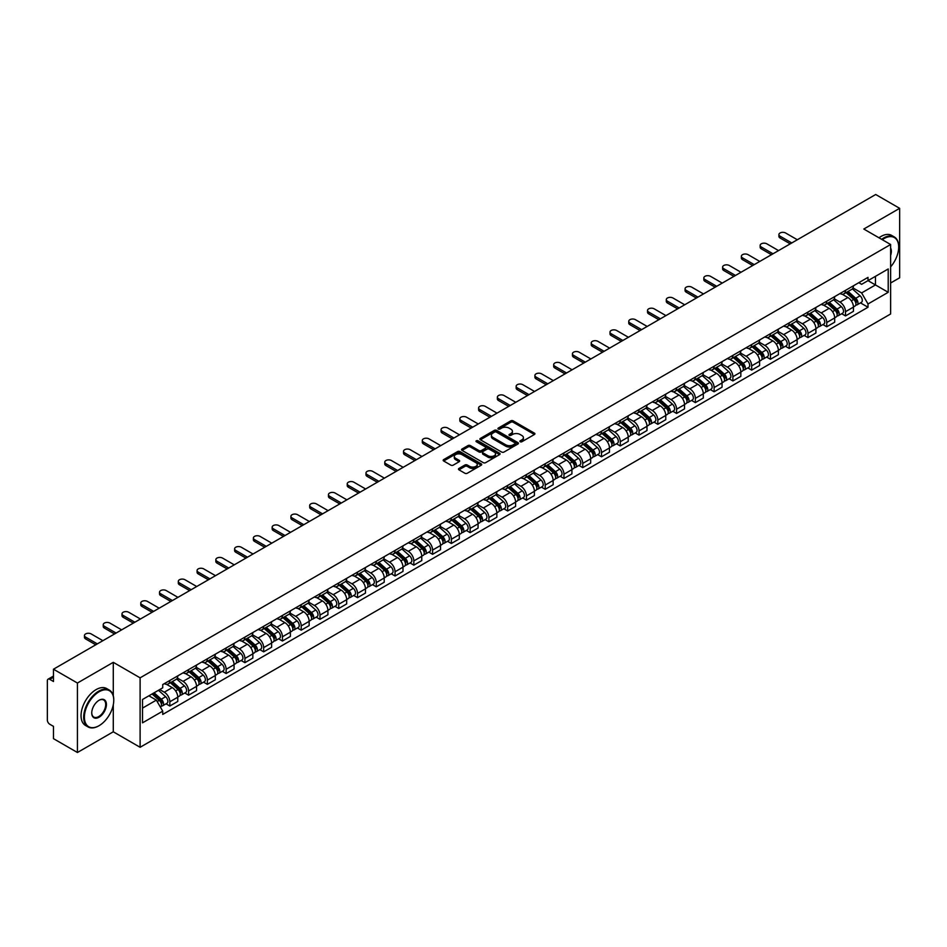 <?xml version="1.0" encoding="UTF-8"?>
<svg xmlns="http://www.w3.org/2000/svg" width="947" height="947" viewBox="0 0 947 947"><rect width="100%" height="100%" fill="white"/><g stroke="black" fill="none" stroke-linecap="round" stroke-linejoin="round"><path stroke-width="1.42" d="M520.211 441.74A1.172 0.675 0 0 0 521.868 441.74L534.416 434.495A1.669 0.959 0 0 0 534.901 433.809A1.669 0.959 0 0 0 534.416 433.134L513.156 420.859A1.669 0.959 0 0 0 510.8 420.859L498.252 428.103A1.172 0.675 0 0 0 499.898 429.062L501.531 428.127A5.339 3.09 0 0 1 509.084 428.127L510.859 429.145A5.339 3.09 0 0 1 512.422 431.323A5.339 3.09 0 0 1 510.859 433.513L509.237 434.448A1.172 0.675 0 0 0 510.883 435.395L512.505 434.46A5.339 3.09 0 0 1 520.069 434.46L521.844 435.49A5.339 3.09 0 0 1 523.407 437.668A5.339 3.09 0 0 1 521.844 439.846L520.211 440.781A1.172 0.675 0 0 0 520.211 441.74L520.211 440.781M458.952 468.445A1.669 0.959 0 0 0 458.466 469.132A1.669 0.959 0 0 0 458.952 469.819L464.918 473.263A1.669 0.959 0 0 0 467.273 473.263L481.218 465.214A1.669 0.959 0 0 0 481.703 464.527A1.669 0.959 0 0 0 481.218 463.852L459.958 451.577A1.669 0.959 0 0 0 457.59 451.577L443.658 459.626A1.669 0.959 0 0 0 443.172 460.301A1.669 0.959 0 0 0 443.658 460.988L450.867 465.143A1.669 0.959 0 0 0 453.222 465.143L459.188 461.698A1.669 0.959 0 0 0 459.674 461.023A1.669 0.959 0 0 0 459.188 460.337L455.614 458.277A4.463 2.581 0 0 1 454.311 456.454A4.463 2.581 0 0 1 457.07 454.063A4.463 2.581 0 0 1 461.935 454.631L475.927 462.704A4.463 2.581 0 0 1 477.241 464.527A4.463 2.581 0 0 1 474.483 466.918A4.463 2.581 0 0 1 469.617 466.35L467.273 465.013A1.669 0.959 0 0 0 464.918 465.013L458.952 468.445L458.952 469.819M140.109 677.827L113.285 662.332L77.429 683.036L53.482 669.209L875.703 194.502L899.65 208.328L863.794 229.032L890.63 244.515L140.109 677.827L140.109 747.29L890.63 313.978L890.63 244.515M501.65 452.05A1.669 0.959 0 0 0 504.005 452.05L517.938 444.013A1.669 0.959 0 0 0 518.435 443.326A1.669 0.959 0 0 0 517.938 442.64L496.69 430.376A1.669 0.959 0 0 0 494.322 430.376L480.389 438.414A1.669 0.959 0 0 0 479.904 439.1A1.669 0.959 0 0 0 480.389 439.775L501.65 452.05M476.779 441.989A1.172 0.675 0 0 1 477.963 442.154L477.963 440.769L499.578 453.246A1.669 0.959 0 0 1 500.063 453.933A1.669 0.959 0 0 1 499.578 454.607L485.645 462.657A1.669 0.959 0 0 1 483.278 462.657L462.029 450.381L462.029 449.02A1.669 0.959 0 0 0 461.532 449.707A1.669 0.959 0 0 0 462.029 450.381M462.029 449.02L467.984 445.575A1.669 0.959 0 0 1 470.351 445.575L478.969 450.559A1.669 0.959 0 0 0 481.336 450.559L485.29 448.274A1.669 0.959 0 0 0 485.775 447.588A1.669 0.959 0 0 0 485.29 446.901L476.317 441.728A1.172 0.675 0 0 1 477.963 440.769M77.429 683.036L77.429 752.498L53.482 738.672L53.482 726.373L49.753 724.23A3.397 1.965 -120 0 1 47.35 720.051L47.35 680.739A3.397 1.965 -120 0 1 48.06 679.188L53.482 676.051M890.63 282.999L899.65 277.791L899.65 208.328M77.429 752.498L113.285 731.794L140.109 747.29M53.482 669.209L53.482 681.509L49.753 679.354A3.397 1.965 -120 0 0 48.06 679.188M845.505 290.362A7.825 4.522 60 0 1 843.884 293.878L851.827 289.297A7.825 4.522 -120 0 0 853.448 285.781M834.236 298.79L839.977 302.105A7.825 4.522 60 0 1 845.505 311.693L853.448 307.1A7.825 4.522 -120 0 0 847.92 297.512L842.226 294.233M853.448 307.1L853.448 311.338L845.505 315.919L841.705 313.729M843.884 293.878A7.825 4.522 60 0 1 840.036 293.523M845.505 311.693L845.505 315.919M826.743 301.193A7.825 4.522 60 0 1 825.121 304.709L833.064 300.128A7.825 4.522 -120 0 0 834.686 296.612M822.931 324.561L826.743 326.762L834.686 322.181L834.686 317.943A7.825 4.522 -120 0 0 829.146 308.355L823.464 305.076M825.121 304.709A7.825 4.522 60 0 1 821.262 304.354M815.474 309.622L821.203 312.936A7.825 4.522 60 0 1 826.743 322.525L826.743 326.762M807.969 312.037A7.825 4.522 60 0 1 806.347 315.552L814.29 310.959A7.825 4.522 -120 0 0 815.912 307.455M804.169 335.404L807.969 337.594L815.912 333.013L815.912 328.775A7.825 4.522 -120 0 0 810.372 319.186L804.69 315.907M806.347 315.552A7.825 4.522 60 0 1 802.5 315.197M796.699 320.465L802.44 323.779A7.825 4.522 60 0 1 807.969 333.356L807.969 337.594M789.206 322.868A7.825 4.522 60 0 1 787.584 326.384L795.527 321.802A7.825 4.522 -120 0 0 797.137 318.287M785.394 346.235L789.206 348.437L797.137 343.844L797.137 339.606A7.825 4.522 -120 0 0 791.609 330.03L785.927 326.739M787.584 326.384A7.825 4.522 60 0 1 783.725 326.028M777.937 331.296L783.666 334.611A7.825 4.522 60 0 1 789.206 344.199L789.206 348.437M770.432 333.711A7.825 4.522 60 0 1 768.81 337.215L776.753 332.634A7.825 4.522 -120 0 0 778.375 329.118M766.632 357.066L770.432 359.268L778.375 354.687L778.375 350.449A7.825 4.522 -120 0 0 772.835 340.861L767.153 337.582M768.81 337.215A7.825 4.522 60 0 1 764.963 336.872M759.163 342.139L764.904 345.442A7.825 4.522 60 0 1 770.432 355.03L770.432 359.268M751.669 344.542A7.825 4.522 60 0 1 750.048 348.058L757.979 343.477A7.825 4.522 -120 0 0 759.601 339.961M747.858 367.91L751.669 370.111L759.601 365.518L759.601 361.281A7.825 4.522 -120 0 0 754.072 351.692L748.39 348.413M750.048 348.058A7.825 4.522 60 0 1 746.189 347.703M740.4 352.971L746.129 356.285A7.825 4.522 60 0 1 751.669 365.873L751.669 370.111M732.895 355.374A7.825 4.522 60 0 1 731.273 358.889L739.216 354.308A7.825 4.522 -120 0 0 740.838 350.792M729.083 378.741L732.895 380.943L740.838 376.361L740.838 372.124A7.825 4.522 -120 0 0 735.298 362.535L729.616 359.256M731.273 358.889A7.825 4.522 60 0 1 727.426 358.534M721.626 363.802L727.367 367.116A7.825 4.522 60 0 1 732.895 376.705L732.895 380.943M714.121 366.217A7.825 4.522 60 0 1 712.511 369.732L720.442 365.14A7.825 4.522 -120 0 0 722.064 361.636M710.321 389.584L714.121 391.774L722.064 387.193L722.064 382.955A7.825 4.522 -120 0 0 716.536 373.367L710.854 370.088M712.511 369.732A7.825 4.522 60 0 1 708.652 369.377M702.852 374.645L708.593 377.96A7.825 4.522 60 0 1 714.121 387.536L714.121 391.774M695.358 377.048A7.825 4.522 60 0 1 693.737 380.564L701.68 375.983A7.825 4.522 -120 0 0 703.301 372.467M691.547 400.415L695.358 402.617L703.301 398.024L703.301 393.786A7.825 4.522 -120 0 0 697.761 384.21L692.079 380.931M693.737 380.564A7.825 4.522 60 0 1 689.889 380.209M684.089 385.476L689.818 388.791A7.825 4.522 60 0 1 695.358 398.379L695.358 402.617M676.584 387.891A7.825 4.522 60 0 1 674.962 391.407L682.905 386.814A7.825 4.522 -120 0 0 684.527 383.298M672.784 411.247L676.584 413.448L684.527 408.867L684.527 404.629A7.825 4.522 -120 0 0 678.999 395.041L673.317 391.762M674.962 391.407A7.825 4.522 60 0 1 671.115 391.052M665.315 396.32L671.056 399.622A7.825 4.522 60 0 1 676.584 409.211L676.584 413.448M657.822 398.723A7.825 4.522 60 0 1 656.2 402.238L664.143 397.657A7.825 4.522 -120 0 0 665.765 394.141M654.01 422.09L657.822 424.292L665.765 419.699L665.765 415.461A7.825 4.522 -120 0 0 660.225 405.884L654.543 402.593M656.2 402.238A7.825 4.522 60 0 1 652.341 401.883M646.552 407.151L652.282 410.465A7.825 4.522 60 0 1 657.822 420.054L657.822 424.292M639.047 409.566A7.825 4.522 60 0 1 637.426 413.07L645.369 408.488A7.825 4.522 -120 0 0 646.99 404.973M635.248 432.921L639.047 435.123L646.99 430.542L646.99 426.304A7.825 4.522 -120 0 0 641.462 416.716L635.768 413.437M637.426 413.07A7.825 4.522 60 0 1 633.579 412.714M627.778 417.982L633.519 421.297A7.825 4.522 60 0 1 639.047 430.885L639.047 435.123M620.285 420.397A7.825 4.522 60 0 1 618.663 423.913L626.606 419.32A7.825 4.522 -120 0 0 628.228 415.816M616.473 443.764L620.285 445.954L628.228 441.373L628.228 437.135A7.825 4.522 -120 0 0 622.688 427.547L617.006 424.268M618.663 423.913A7.825 4.522 60 0 1 614.804 423.558M609.016 428.825L614.745 432.14A7.825 4.522 60 0 1 620.285 441.716L620.285 445.954M601.511 431.228A7.825 4.522 60 0 1 599.889 434.744L607.832 430.163A7.825 4.522 -120 0 0 609.454 426.647M597.711 454.596L601.511 456.797L609.454 452.204L609.454 447.978A7.825 4.522 -120 0 0 603.926 438.39L598.232 435.111M599.889 434.744A7.825 4.522 60 0 1 596.042 434.389M590.241 439.657L595.983 442.971A7.825 4.522 60 0 1 601.511 452.559L601.511 456.797M582.748 442.071A7.825 4.522 60 0 1 581.127 445.587L589.07 440.994A7.825 4.522 -120 0 0 590.679 437.478M578.937 465.427L582.748 467.629L590.679 463.047L590.679 458.81A7.825 4.522 -120 0 0 585.151 449.221L579.469 445.942M581.127 445.587A7.825 4.522 60 0 1 577.268 445.232M571.479 450.5L577.208 453.802A7.825 4.522 60 0 1 582.748 463.391L582.748 467.629M563.974 452.903A7.825 4.522 60 0 1 562.352 456.418L570.295 451.837A7.825 4.522 -120 0 0 571.917 448.322M560.174 476.27L563.974 478.472L571.917 473.879L571.917 469.641A7.825 4.522 -120 0 0 566.377 460.064L560.695 456.774M562.352 456.418A7.825 4.522 60 0 1 558.505 456.063M552.705 461.331L558.446 464.646A7.825 4.522 60 0 1 563.974 474.234L563.974 478.472M545.212 463.746A7.825 4.522 60 0 1 543.59 467.25L551.521 462.669A7.825 4.522 -120 0 0 553.143 459.153M541.4 487.101L545.212 489.303L553.143 484.722L553.143 480.484A7.825 4.522 -120 0 0 547.615 470.896L541.933 467.617M543.59 467.25A7.825 4.522 60 0 1 539.731 466.907M533.942 472.174L539.672 475.477A7.825 4.522 60 0 1 545.212 485.065L545.212 489.303M526.437 474.577A7.825 4.522 60 0 1 524.816 478.093L532.759 473.5A7.825 4.522 -120 0 0 534.38 469.996M522.626 497.944L526.437 500.134L534.38 495.553L534.38 491.315A7.825 4.522 -120 0 0 528.84 481.727L523.158 478.448M524.816 478.093A7.825 4.522 60 0 1 520.968 477.738M515.168 483.006L520.909 486.32A7.825 4.522 60 0 1 526.437 495.897L526.437 500.134M507.663 485.409A7.825 4.522 60 0 1 506.053 488.924L513.984 484.343A7.825 4.522 -120 0 0 515.606 480.827M503.863 508.776L507.675 510.978L515.606 506.396L515.606 502.159A7.825 4.522 -120 0 0 510.078 492.57L504.396 489.291M506.053 488.924A7.825 4.522 60 0 1 502.194 488.569M496.394 493.837L502.135 497.151A7.825 4.522 60 0 1 507.675 506.74L507.675 510.978M488.901 496.252A7.825 4.522 60 0 1 487.279 499.767L495.222 495.174A7.825 4.522 -120 0 0 496.844 491.659M485.089 519.619L488.901 521.809L496.844 517.228L496.844 512.99A7.825 4.522 -120 0 0 491.304 503.402L485.622 500.123M487.279 499.767A7.825 4.522 60 0 1 483.432 499.412M477.631 504.68L483.361 507.983A7.825 4.522 60 0 1 488.901 517.571L488.901 521.809M470.126 507.083A7.825 4.522 60 0 1 468.505 510.599L476.448 506.018A7.825 4.522 -120 0 0 478.069 502.502M466.326 530.45L470.126 532.652L478.069 528.059L478.069 523.821A7.825 4.522 -120 0 0 472.541 514.245L466.859 510.954M468.505 510.599A7.825 4.522 60 0 1 464.657 510.244M458.857 515.511L464.598 518.826A7.825 4.522 60 0 1 470.126 528.414L470.126 532.652M451.364 517.926A7.825 4.522 60 0 1 449.742 521.43L457.685 516.849A7.825 4.522 -120 0 0 459.307 513.333M447.552 541.282L451.364 543.483L459.307 538.902L459.307 534.664A7.825 4.522 -120 0 0 453.767 525.076L448.085 521.797M449.742 521.43A7.825 4.522 60 0 1 445.883 521.087M440.095 526.354L445.824 529.657A7.825 4.522 60 0 1 451.364 539.245L451.364 543.483M432.59 528.757A7.825 4.522 60 0 1 430.968 532.273L438.911 527.68A7.825 4.522 -120 0 0 440.533 524.176M428.79 552.125L432.59 554.315L440.533 549.734L440.533 545.496A7.825 4.522 -120 0 0 435.004 535.907L429.311 532.628M430.968 532.273A7.825 4.522 60 0 1 427.121 531.918M421.32 537.186L427.061 540.5A7.825 4.522 60 0 1 432.59 550.077L432.59 554.315M413.827 539.589A7.825 4.522 60 0 1 412.205 543.105L420.148 538.523A7.825 4.522 -120 0 0 421.77 535.008M410.015 562.956L413.827 565.158L421.77 560.577L421.77 556.339A7.825 4.522 -120 0 0 416.23 546.75L410.548 543.471M412.205 543.105A7.825 4.522 60 0 1 408.346 542.749M402.558 548.017L408.287 551.332A7.825 4.522 60 0 1 413.827 560.92L413.827 565.158M395.053 550.432A7.825 4.522 60 0 1 393.431 553.948L401.374 549.355A7.825 4.522 -120 0 0 402.996 545.851M391.253 573.799L395.053 575.989L402.996 571.408L402.996 567.17A7.825 4.522 -120 0 0 397.468 557.582L391.774 554.303M393.431 553.948A7.825 4.522 60 0 1 389.584 553.593M383.784 558.86L389.525 562.163A7.825 4.522 60 0 1 395.053 571.751L395.053 575.989M376.29 561.263A7.825 4.522 60 0 1 374.669 564.779L382.612 560.198A7.825 4.522 -120 0 0 384.222 556.682M372.479 584.63L376.29 586.832L384.222 582.239L384.222 578.001A7.825 4.522 -120 0 0 378.693 568.425L373.011 565.134M374.669 564.779A7.825 4.522 60 0 1 370.81 564.424M365.021 569.692L370.75 573.006A7.825 4.522 60 0 1 376.29 582.594L376.29 586.832M357.516 572.106A7.825 4.522 60 0 1 355.894 575.61L363.837 571.029A7.825 4.522 -120 0 0 365.459 567.513M353.716 595.462L357.516 597.664L365.459 593.082L365.459 588.845A7.825 4.522 -120 0 0 359.919 579.256L354.237 575.977M355.894 575.61A7.825 4.522 60 0 1 352.047 575.267M346.247 580.535L351.988 583.837A7.825 4.522 60 0 1 357.516 593.426L357.516 597.664M338.754 582.938A7.825 4.522 60 0 1 337.132 586.453L345.063 581.872A7.825 4.522 -120 0 0 346.685 578.357M334.942 606.305L338.754 608.495L346.685 603.914L346.685 599.676A7.825 4.522 -120 0 0 341.157 590.088L335.475 586.809M337.132 586.453A7.825 4.522 60 0 1 333.273 586.098M327.484 591.366L333.214 594.68A7.825 4.522 60 0 1 338.754 604.257L338.754 608.495M319.979 593.769A7.825 4.522 60 0 1 318.358 597.285L326.301 592.704A7.825 4.522 -120 0 0 327.922 589.188M316.168 617.136L319.979 619.338L327.922 614.757L327.922 610.519A7.825 4.522 -120 0 0 322.382 600.931L316.7 597.652M318.358 597.285A7.825 4.522 60 0 1 314.511 596.93M308.71 602.197L314.451 605.512A7.825 4.522 60 0 1 319.979 615.1L319.979 619.338M301.205 604.612A7.825 4.522 60 0 1 299.595 608.128L307.526 603.535A7.825 4.522 -120 0 0 309.148 600.031M297.405 627.979L301.217 630.169L309.148 625.588L309.148 621.35A7.825 4.522 -120 0 0 303.62 611.762L297.938 608.483M299.595 608.128A7.825 4.522 60 0 1 295.736 607.773M289.936 613.04L295.677 616.355A7.825 4.522 60 0 1 301.217 625.931L301.217 630.169M282.443 615.443A7.825 4.522 60 0 1 280.821 618.959L288.764 614.378A7.825 4.522 -120 0 0 290.386 610.862M278.631 638.811L282.443 641.012L290.386 636.42L290.386 632.182A7.825 4.522 -120 0 0 284.846 622.605L279.164 619.314M280.821 618.959A7.825 4.522 60 0 1 276.974 618.604M271.173 623.872L276.903 627.186A7.825 4.522 60 0 1 282.443 636.775L282.443 641.012M263.668 626.287A7.825 4.522 60 0 1 262.047 629.791L269.99 625.209A7.825 4.522 -120 0 0 271.611 621.694M259.869 649.642L263.668 651.844L271.611 647.263L271.611 643.025A7.825 4.522 -120 0 0 266.083 633.436L260.401 630.157M262.047 629.791A7.825 4.522 60 0 1 258.2 629.447M252.399 634.715L258.14 638.018A7.825 4.522 60 0 1 263.668 647.606L263.668 651.844M244.906 637.118A7.825 4.522 60 0 1 243.284 640.634L251.227 636.053A7.825 4.522 -120 0 0 252.849 632.537M241.094 660.485L244.906 662.675L252.849 658.094L252.849 653.856A7.825 4.522 -120 0 0 247.309 644.268L241.627 640.989M243.284 640.634A7.825 4.522 60 0 1 239.425 640.279M233.637 645.546L239.366 648.861A7.825 4.522 60 0 1 244.906 658.449L244.906 662.675M226.132 647.949A7.825 4.522 60 0 1 224.51 651.465L232.453 646.884A7.825 4.522 -120 0 0 234.075 643.368M222.332 671.316L226.132 673.518L234.075 668.937L234.075 664.699A7.825 4.522 -120 0 0 228.547 655.111L222.853 651.832M224.51 651.465A7.825 4.522 60 0 1 220.663 651.11M214.862 656.378L220.604 659.692A7.825 4.522 60 0 1 226.132 669.28L226.132 673.518M207.369 658.792A7.825 4.522 60 0 1 205.748 662.308L213.691 657.715A7.825 4.522 -120 0 0 215.312 654.211M203.558 682.16L207.369 684.35L215.312 679.768L215.312 675.531A7.825 4.522 -120 0 0 209.772 665.942L204.09 662.663M205.748 662.308A7.825 4.522 60 0 1 201.889 661.953M196.1 667.221L201.829 670.535A7.825 4.522 60 0 1 207.369 680.112L207.369 684.35M188.595 669.624A7.825 4.522 60 0 1 186.973 673.139L194.916 668.558A7.825 4.522 -120 0 0 196.538 665.043M184.795 692.991L188.595 695.193L196.538 690.6L196.538 686.362A7.825 4.522 -120 0 0 191.01 676.785L185.316 673.495M186.973 673.139A7.825 4.522 60 0 1 183.126 672.784M177.326 678.052L183.067 681.367A7.825 4.522 60 0 1 188.595 690.955L188.595 695.193M169.833 680.467A7.825 4.522 60 0 1 168.211 683.971L176.154 679.39A7.825 4.522 -120 0 0 177.764 675.874M166.021 703.822L169.833 706.024L177.776 701.443L177.776 697.205A7.825 4.522 -120 0 0 172.236 687.617L166.554 684.338M168.211 683.971A7.825 4.522 60 0 1 164.352 683.627M159.723 689.558L164.293 692.198A7.825 4.522 60 0 1 169.833 701.786L169.833 706.024M858.799 282.691L861.628 284.325L888.215 268.972L875.466 276.335L875.466 284.94L861.628 292.931L853.01 287.959M142.524 708.107L156.35 700.117L162.73 711.161L142.524 722.833L142.524 699.49L162.73 687.83L162.73 684.563L868.008 277.376L868.008 280.643L888.215 292.303L868.008 303.975L861.628 292.931M888.215 268.972L888.215 292.303M162.73 711.161L162.73 714.429L868.008 307.242L868.008 303.975M113.285 662.332L113.285 695.761M113.285 704.84L113.285 731.794M156.35 700.117L148.892 695.808M860.468 302.886L868.008 307.242M520.684 441.906L521.844 441.243A5.339 3.09 0 0 0 523.407 439.053L523.407 437.668M512.422 431.323L512.422 432.72A5.339 3.09 0 0 1 510.859 434.898L509.699 435.561M534.416 433.134L534.416 434.495L513.156 422.244A1.669 0.959 0 0 0 510.8 422.244L498.714 429.228M517.914 444.025L496.69 431.761A1.669 0.959 0 0 0 494.322 431.761L480.413 439.799M514.99 443.8A1.172 0.675 0 0 0 514.99 442.853L496.335 432.081A1.172 0.675 0 0 0 494.677 432.081L492.961 433.063A5.339 3.09 0 0 0 491.398 435.241A5.339 3.09 0 0 0 492.961 437.431L505.722 444.794A5.339 3.09 0 0 0 513.274 444.794L514.99 443.8L514.99 445.197A1.172 0.675 0 0 0 515.334 444.711L515.334 443.326M491.398 435.241L491.398 436.638A5.339 3.09 0 0 0 492.961 438.816L492.961 437.431M514.99 445.197L513.274 446.179A5.339 3.09 0 0 1 505.722 446.179L492.961 438.816M462.041 450.393L467.984 446.96L467.984 445.575M485.775 447.588L485.775 448.973A1.669 0.959 0 0 1 485.29 449.659L481.336 451.944A1.669 0.959 0 0 1 478.969 451.944L470.351 446.96A1.669 0.959 0 0 0 467.984 446.96M477.963 442.154L499.554 454.619M487.918 455.72A4.463 2.581 0 0 0 492.783 456.276A4.463 2.581 0 0 0 495.541 453.897A4.463 2.581 0 0 0 494.239 452.074L489.303 449.221A1.669 0.959 0 0 0 486.947 449.221L482.982 451.506A1.669 0.959 0 0 0 482.497 452.193A1.669 0.959 0 0 0 482.982 452.867L487.918 455.72L487.918 457.105A4.463 2.581 0 0 0 492.783 457.661A4.463 2.581 0 0 0 495.541 455.282L495.541 453.897M482.497 452.193L482.497 453.577A1.669 0.959 0 0 0 482.982 454.264L482.982 452.867M487.918 457.105L482.982 454.264M477.241 464.527L477.241 465.924A4.463 2.581 0 0 1 474.483 468.303A4.463 2.581 0 0 1 469.617 467.747L467.273 466.398A1.669 0.959 0 0 0 464.918 466.398L458.975 469.83M454.311 456.454L454.311 457.839A4.463 2.581 0 0 0 455.614 459.662L455.614 458.277M459.188 460.337L459.188 461.698L455.614 459.662M481.218 463.852L481.218 465.214L459.958 452.962A1.669 0.959 0 0 0 457.59 452.962L443.681 461L443.658 459.626M846.05 292.623L853.697 299.453A4.25 2.45 60 0 1 855.034 306.023L853.448 306.946M846.251 292.812L849.85 294.884M846.819 292.185L855.33 299.773A2.036 1.184 60 0 1 855.97 302.933A2.036 1.184 60 0 1 855.792 303.004M848.098 291.451L855.745 298.269A4.25 2.45 60 0 1 857.082 304.851A4.25 2.45 60 0 1 855.792 304.981M852.359 288.882L860.077 295.772A4.25 2.45 60 0 1 861.415 302.342L857.082 304.851M790.224 243.853L780.056 237.993A3.918 2.261 180 0 1 778.908 236.395L778.908 234.584A3.918 2.261 -0 0 0 780.056 236.182L791.787 242.953M797.327 239.757L785.596 232.986A3.918 2.261 -0 0 0 781.322 232.5A3.918 2.261 -0 0 0 778.908 234.584M827.287 303.466L834.934 310.285A4.25 2.45 60 0 1 836.272 316.866L834.674 317.778M827.489 303.644L831.087 305.727M828.057 303.016L836.568 310.616A2.036 1.184 60 0 1 837.207 313.765A2.036 1.184 60 0 1 837.018 313.848M829.323 302.282L836.97 309.101A4.25 2.45 60 0 1 838.308 315.682A4.25 2.45 60 0 1 837.03 315.825M833.597 299.726L841.303 306.603A4.25 2.45 60 0 1 842.641 313.185L838.308 315.682M808.513 314.297L816.16 321.128A4.25 2.45 60 0 1 817.498 327.698L815.912 328.621M808.714 314.475L812.313 316.558M809.283 313.859L817.794 321.447A2.036 1.184 60 0 1 818.433 324.608A2.036 1.184 60 0 1 818.255 324.679M810.561 313.114L818.208 319.944A4.25 2.45 60 0 1 819.546 326.526A4.25 2.45 60 0 1 818.255 326.656M814.822 310.557L822.541 317.446A4.25 2.45 60 0 1 823.878 324.016L819.546 326.526M771.462 254.696L761.293 248.824A3.918 2.261 180 0 1 760.145 247.226L760.145 245.415A3.918 2.261 -0 0 0 761.293 247.013L773.024 253.796M778.552 250.6L766.821 243.817A3.918 2.261 -0 0 0 762.56 243.332A3.918 2.261 -0 0 0 760.145 245.415M752.687 265.527L742.519 259.656A3.918 2.261 180 0 1 741.371 258.058L741.371 256.258A3.918 2.261 -0 0 0 742.519 257.856L754.25 264.627M759.79 261.431L748.059 254.66A3.918 2.261 -0 0 0 743.786 254.175A3.918 2.261 -0 0 0 741.371 256.258M890.63 266.876A20.763 11.98 120 0 0 898.691 247.084A20.763 11.98 120 0 0 884.013 238.608A20.763 11.98 120 0 0 882.308 239.709M881.621 239.319A21.272 12.275 -60 0 1 883.646 237.993A21.272 12.275 -60 0 1 894.288 236.939A21.272 12.275 -60 0 1 898.691 246.67A21.272 12.275 -60 0 1 898.691 246.883M890.63 248.078A10.381 5.99 -60 0 1 890.63 255.406M878.97 237.792A21.272 12.275 -60 0 1 881.006 236.454A21.272 12.275 -60 0 1 891.636 235.401L894.288 236.939M98.725 725.887L99.08 725.686A20.763 11.98 120 0 0 113.758 700.259A20.763 11.98 120 0 0 99.08 691.784A20.763 11.98 120 0 0 84.401 717.21A20.763 11.98 120 0 0 99.08 725.686L98.725 725.887A21.272 12.275 -60 0 1 88.095 726.941A21.272 12.275 -60 0 1 84.828 709.907A21.272 12.275 -60 0 1 98.725 691.156A21.272 12.275 -60 0 1 109.355 690.103A21.272 12.275 -60 0 1 113.758 699.845A21.272 12.275 -60 0 1 113.758 700.058M99.08 700.259L99.08 700.259A10.381 5.99 -60 0 1 106.419 704.497A10.381 5.99 -60 0 1 99.08 717.21A10.381 5.99 -60 0 1 91.741 712.973A10.381 5.99 -60 0 1 99.08 700.259L99.08 700.259M91.752 712.76A9.872 5.694 120 0 0 93.789 717.068A9.872 5.694 120 0 0 98.725 716.583A9.872 5.694 120 0 0 105.176 707.883A9.872 5.694 120 0 0 103.661 699.975A9.872 5.694 120 0 0 98.902 700.366M88.095 726.941L85.443 725.414A21.272 12.275 -60 0 1 82.188 708.38A21.272 12.275 -60 0 1 96.073 689.629A21.272 12.275 -60 0 1 106.715 688.576L109.355 690.103M789.751 325.141L797.398 331.959A4.25 2.45 60 0 1 798.723 338.541L797.137 339.452M789.952 325.318L793.55 327.39M790.52 324.691L799.031 332.279A2.036 1.184 60 0 1 799.67 335.439A2.036 1.184 60 0 1 799.481 335.51M791.787 323.957L799.434 330.775A4.25 2.45 60 0 1 800.771 337.357A4.25 2.45 60 0 1 799.493 337.487M796.06 321.388L803.766 328.278A4.25 2.45 60 0 1 805.104 334.859L800.771 337.357M770.976 335.972L778.623 342.79A4.25 2.45 60 0 1 779.961 349.372L778.375 350.295M771.178 336.149L774.776 338.233M771.746 335.522L780.257 343.122A2.036 1.184 60 0 1 780.896 346.282A2.036 1.184 60 0 1 780.719 346.353M773.024 334.788L780.671 341.618A4.25 2.45 60 0 1 782.009 348.188A4.25 2.45 60 0 1 780.719 348.33M777.286 332.231L785.004 339.109A4.25 2.45 60 0 1 786.341 345.691L782.009 348.188M752.202 346.803L759.861 353.633A4.25 2.45 60 0 1 761.187 360.215L759.601 361.127M752.415 346.993L756.014 349.064M752.983 346.365L761.495 353.953A2.036 1.184 60 0 1 762.134 357.114A2.036 1.184 60 0 1 761.944 357.185M754.25 345.631L761.897 352.45A4.25 2.45 60 0 1 763.235 359.031A4.25 2.45 60 0 1 761.956 359.162M758.511 343.063L766.23 349.952A4.25 2.45 60 0 1 767.567 356.534L763.235 359.031M733.913 276.37L723.757 270.499A3.918 2.261 180 0 1 722.608 268.901L722.608 267.09A3.918 2.261 -0 0 0 723.757 268.688L735.488 275.459M741.016 272.263L729.285 265.491A3.918 2.261 -0 0 0 725.023 265.006A3.918 2.261 -0 0 0 722.608 267.09M715.151 287.201L704.982 281.33A3.918 2.261 180 0 1 703.834 279.732L703.834 277.933A3.918 2.261 -0 0 0 704.982 279.531L716.713 286.302M722.253 283.106L710.522 276.335A3.918 2.261 -0 0 0 706.249 275.837A3.918 2.261 -0 0 0 703.834 277.933M696.376 298.033L686.22 292.173A3.918 2.261 180 0 1 685.072 290.575L685.072 288.764A3.918 2.261 -0 0 0 686.22 290.362L697.939 297.133M703.479 293.937L691.748 287.166A3.918 2.261 -0 0 0 687.486 286.681A3.918 2.261 -0 0 0 685.072 288.764M733.44 357.646L741.087 364.465A4.25 2.45 60 0 1 742.424 371.046L740.838 371.958M733.641 357.824L737.24 359.907M734.209 357.197L742.72 364.796A2.036 1.184 60 0 1 743.359 367.945A2.036 1.184 60 0 1 743.17 368.028M735.488 356.463L743.135 363.293A4.25 2.45 60 0 1 744.472 369.863A4.25 2.45 60 0 1 743.182 370.005M739.749 353.906L747.467 360.783A4.25 2.45 60 0 1 748.793 367.365L744.472 369.863M677.614 308.876L667.446 303.004A3.918 2.261 180 0 1 666.297 301.406L666.297 299.595A3.918 2.261 -0 0 0 667.446 301.193L679.177 307.976M684.705 304.78L672.974 298.009A3.918 2.261 -0 0 0 668.712 297.512A3.918 2.261 -0 0 0 666.297 299.595M714.665 368.478L722.312 375.308A4.25 2.45 60 0 1 723.65 381.878L722.064 382.801M714.867 368.655L718.477 370.739M715.447 368.04L723.946 375.628A2.036 1.184 60 0 1 724.597 378.788A2.036 1.184 60 0 1 724.408 378.859M716.713 367.294L724.36 374.124A4.25 2.45 60 0 1 725.698 380.706A4.25 2.45 60 0 1 724.408 380.836M720.975 364.737L728.693 371.626A4.25 2.45 60 0 1 730.03 378.196L725.698 380.706M658.84 319.707L648.671 313.836A3.918 2.261 180 0 1 647.535 312.238L647.535 310.438A3.918 2.261 -0 0 0 648.671 312.037L660.402 318.808M665.942 315.611L654.211 308.84A3.918 2.261 -0 0 0 649.95 308.355A3.918 2.261 -0 0 0 647.535 310.438M695.903 379.321L703.55 386.139A4.25 2.45 60 0 1 704.888 392.721L703.301 393.632M696.104 379.498L699.703 381.57M696.672 378.871L705.184 386.459A2.036 1.184 60 0 1 705.823 389.619A2.036 1.184 60 0 1 705.633 389.69M697.951 378.137L705.598 384.956A4.25 2.45 60 0 1 706.924 391.537A4.25 2.45 60 0 1 705.645 391.679M702.212 375.58L709.93 382.458A4.25 2.45 60 0 1 711.256 389.039L706.924 391.537M640.077 330.55L629.909 324.679A3.918 2.261 180 0 1 628.761 323.081L628.761 321.27A3.918 2.261 -0 0 0 629.909 322.868L641.64 329.639M647.168 326.443L635.437 319.672A3.918 2.261 -0 0 0 631.176 319.186A3.918 2.261 -0 0 0 628.761 321.27M677.129 390.152L684.776 396.971A4.25 2.45 60 0 1 686.113 403.552L684.527 404.476M677.33 390.33L680.929 392.413M677.898 389.702L686.409 397.302A2.036 1.184 60 0 1 687.06 400.463A2.036 1.184 60 0 1 686.871 400.534M679.177 388.968L686.824 395.799A4.25 2.45 60 0 1 688.161 402.368A4.25 2.45 60 0 1 686.871 402.511M683.438 386.412L691.156 393.289A4.25 2.45 60 0 1 692.494 399.871L688.161 402.368M621.303 341.382L611.135 335.51A3.918 2.261 180 0 1 609.998 333.912L609.998 332.113A3.918 2.261 -0 0 0 611.135 333.711L622.866 340.482M628.406 337.286L616.675 330.515A3.918 2.261 -0 0 0 612.413 330.018A3.918 2.261 -0 0 0 609.998 332.113M658.366 400.983L666.013 407.814A4.25 2.45 60 0 1 667.351 414.395L665.765 415.307M658.567 401.173L662.166 403.244M659.136 400.545L667.647 408.133A2.036 1.184 60 0 1 668.286 411.294A2.036 1.184 60 0 1 668.097 411.365M660.402 399.812L668.061 406.63A4.25 2.45 60 0 1 669.387 413.212A4.25 2.45 60 0 1 668.109 413.342M664.676 397.243L672.382 404.132A4.25 2.45 60 0 1 673.719 410.714L669.387 413.212M602.541 352.213L592.372 346.353A3.918 2.261 180 0 1 591.224 344.755L591.224 342.944A3.918 2.261 -0 0 0 592.372 344.542L604.103 351.313M609.631 348.117L597.9 341.346A3.918 2.261 -0 0 0 593.639 340.861A3.918 2.261 -0 0 0 591.224 342.944M639.592 411.827L647.239 418.645A4.25 2.45 60 0 1 648.577 425.227L646.99 426.138M639.793 412.004L643.392 414.088M640.361 411.377L648.873 418.976A2.036 1.184 60 0 1 649.512 422.125A2.036 1.184 60 0 1 649.334 422.208M641.64 410.643L649.287 417.473A4.25 2.45 60 0 1 650.625 424.043A4.25 2.45 60 0 1 649.334 424.185M645.901 408.086L653.619 414.964A4.25 2.45 60 0 1 654.957 421.545L650.625 424.043M583.766 363.056L573.598 357.185A3.918 2.261 180 0 1 572.45 355.587L572.45 353.787A3.918 2.261 -0 0 0 573.598 355.374L585.329 362.156M590.869 358.96L579.138 352.189A3.918 2.261 -0 0 0 574.865 351.692A3.918 2.261 -0 0 0 572.45 353.787M620.83 422.658L628.477 429.488A4.25 2.45 60 0 1 629.814 436.058L628.216 436.981M621.031 422.836L624.629 424.919M621.599 422.22L630.11 429.808A2.036 1.184 60 0 1 630.749 432.968A2.036 1.184 60 0 1 630.56 433.039M622.866 421.474L630.513 428.304A4.25 2.45 60 0 1 631.85 434.886A4.25 2.45 60 0 1 630.572 435.016M627.139 418.917L634.845 425.807A4.25 2.45 60 0 1 636.183 432.377L631.85 434.886M565.004 373.887L554.835 368.016A3.918 2.261 180 0 1 553.687 366.418L553.687 364.619A3.918 2.261 -0 0 0 554.835 366.217L566.566 372.988M572.095 369.792L560.364 363.021A3.918 2.261 -0 0 0 556.102 362.535A3.918 2.261 -0 0 0 553.687 364.619M602.055 433.501L609.702 440.319A4.25 2.45 60 0 1 611.04 446.901L609.454 447.813M602.256 433.679L605.855 435.75M602.825 433.051L611.336 440.639A2.036 1.184 60 0 1 611.975 443.8A2.036 1.184 60 0 1 611.798 443.871M604.103 432.317L611.75 439.136A4.25 2.45 60 0 1 613.088 445.717A4.25 2.45 60 0 1 611.798 445.859M608.365 429.76L616.083 436.638A4.25 2.45 60 0 1 617.42 443.22L613.088 445.717M546.23 384.731L536.061 378.859A3.918 2.261 180 0 1 534.913 377.261L534.913 375.45A3.918 2.261 -0 0 0 536.061 377.048L547.792 383.819M553.332 380.623L541.601 373.852A3.918 2.261 -0 0 0 537.328 373.367A3.918 2.261 -0 0 0 534.913 375.45M583.293 444.332L590.94 451.163A4.25 2.45 60 0 1 592.266 457.732L590.679 458.656M583.494 444.51L587.093 446.593M584.062 443.883L592.573 451.482A2.036 1.184 60 0 1 593.213 454.643A2.036 1.184 60 0 1 593.023 454.714M585.329 443.149L592.976 449.979A4.25 2.45 60 0 1 594.314 456.549A4.25 2.45 60 0 1 593.035 456.691M589.602 440.592L597.308 447.481A4.25 2.45 60 0 1 598.646 454.051L594.314 456.549M527.455 395.562L517.299 389.69A3.918 2.261 180 0 1 516.151 388.092L516.151 386.293A3.918 2.261 -0 0 0 517.299 387.891L529.03 394.662M534.558 391.466L522.827 384.695A3.918 2.261 -0 0 0 518.565 384.198A3.918 2.261 -0 0 0 516.151 386.293M564.519 455.164L572.166 461.994A4.25 2.45 60 0 1 573.503 468.576L571.917 469.487M564.72 455.353L568.318 457.425M565.288 454.726L573.799 462.314A2.036 1.184 60 0 1 574.438 465.474A2.036 1.184 60 0 1 574.261 465.545M566.566 453.992L574.213 460.81A4.25 2.45 60 0 1 575.551 467.392A4.25 2.45 60 0 1 574.261 467.522M570.828 451.423L578.546 458.312A4.25 2.45 60 0 1 579.884 464.894L575.551 467.392M508.693 406.393L498.524 400.534A3.918 2.261 180 0 1 497.376 398.936L497.376 397.124A3.918 2.261 -0 0 0 498.524 398.723L510.255 405.494M515.795 402.297L504.064 395.526A3.918 2.261 -0 0 0 499.791 395.041A3.918 2.261 -0 0 0 497.376 397.124M545.744 466.007L553.403 472.825A4.25 2.45 60 0 1 554.729 479.407L553.143 480.318M545.957 466.184L549.556 468.268M546.526 465.557L555.037 473.157A2.036 1.184 60 0 1 555.676 476.305A2.036 1.184 60 0 1 555.487 476.388M547.792 464.823L555.439 471.653A4.25 2.45 60 0 1 556.777 478.223A4.25 2.45 60 0 1 555.498 478.365M552.054 462.266L559.772 469.144A4.25 2.45 60 0 1 561.109 475.725L556.777 478.223M489.919 417.236L479.762 411.365A3.918 2.261 180 0 1 478.614 409.767L478.614 407.968A3.918 2.261 -0 0 0 479.762 409.554L491.481 416.337M497.021 413.141L485.29 406.37A3.918 2.261 -0 0 0 481.029 405.872A3.918 2.261 -0 0 0 478.614 407.968M526.982 476.838L534.629 483.668A4.25 2.45 60 0 1 535.966 490.238L534.38 491.162M527.183 477.016L530.782 479.099M527.751 476.4L536.262 483.988A2.036 1.184 60 0 1 536.902 487.149A2.036 1.184 60 0 1 536.712 487.22M529.03 475.654L536.677 482.485A4.25 2.45 60 0 1 538.014 489.066A4.25 2.45 60 0 1 536.724 489.197M533.291 473.098L541.009 479.987A4.25 2.45 60 0 1 542.335 486.557L538.014 489.066M471.156 428.068L460.988 422.196A3.918 2.261 180 0 1 459.84 420.61L459.84 418.799A3.918 2.261 -0 0 0 460.988 420.397L472.719 427.168M478.247 423.972L466.528 417.201A3.918 2.261 -0 0 0 462.254 416.716A3.918 2.261 -0 0 0 459.84 418.799M508.208 487.681L515.855 494.5A4.25 2.45 60 0 1 517.192 501.081L515.606 501.993M508.409 487.859L512.019 489.93M508.989 487.232L517.488 494.831A2.036 1.184 60 0 1 518.139 497.98A2.036 1.184 60 0 1 517.95 498.051M510.255 486.498L517.902 493.316A4.25 2.45 60 0 1 519.24 499.898A4.25 2.45 60 0 1 517.962 500.04M514.517 483.941L522.235 490.818A4.25 2.45 60 0 1 523.573 497.4L519.24 499.898M452.382 438.911L442.213 433.039A3.918 2.261 180 0 1 441.077 431.441L441.077 429.63A3.918 2.261 -0 0 0 442.213 431.228L453.944 437.999M459.484 434.815L447.753 428.032A3.918 2.261 -0 0 0 443.492 427.547A3.918 2.261 -0 0 0 441.077 429.63M489.445 498.513L497.092 505.343A4.25 2.45 60 0 1 498.43 511.913L496.844 512.836M489.646 498.69L493.245 500.774M490.215 498.063L498.726 505.662A2.036 1.184 60 0 1 499.365 508.823A2.036 1.184 60 0 1 499.176 508.894M491.493 497.329L499.14 504.159A4.25 2.45 60 0 1 500.466 510.729A4.25 2.45 60 0 1 499.187 510.871M495.755 494.772L503.473 501.661A4.25 2.45 60 0 1 504.798 508.231L500.466 510.729M433.619 449.742L423.451 443.871A3.918 2.261 180 0 1 422.303 442.273L422.303 440.473A3.918 2.261 -0 0 0 423.451 442.071L435.182 448.842M440.71 445.646L428.979 438.875A3.918 2.261 -0 0 0 424.718 438.378A3.918 2.261 -0 0 0 422.303 440.473M470.671 509.344L478.318 516.174A4.25 2.45 60 0 1 479.656 522.756L478.069 523.667M470.872 509.533L474.471 511.605M471.44 508.906L479.951 516.494A2.036 1.184 60 0 1 480.603 519.654A2.036 1.184 60 0 1 480.413 519.725M472.719 508.172L480.366 514.99A4.25 2.45 60 0 1 481.703 521.572A4.25 2.45 60 0 1 480.413 521.702M476.98 505.603L484.698 512.493A4.25 2.45 60 0 1 486.036 519.074L481.703 521.572M414.845 460.585L404.677 454.714A3.918 2.261 180 0 1 403.54 453.116L403.54 451.305A3.918 2.261 -0 0 0 404.677 452.903L416.408 459.674M421.948 456.478L410.217 449.707A3.918 2.261 -0 0 0 405.955 449.221A3.918 2.261 -0 0 0 403.54 451.305M451.908 520.187L459.555 527.005A4.25 2.45 60 0 1 460.893 533.587L459.307 534.499M452.11 520.365L455.708 522.448M452.678 519.737L461.189 527.337A2.036 1.184 60 0 1 461.828 530.486A2.036 1.184 60 0 1 461.639 530.569M453.956 519.003L461.603 525.834A4.25 2.45 60 0 1 462.929 532.403A4.25 2.45 60 0 1 461.651 532.545M458.218 516.446L465.924 523.324A4.25 2.45 60 0 1 467.262 529.906L462.929 532.403M396.083 471.417L385.914 465.545A3.918 2.261 180 0 1 384.766 463.947L384.766 462.148A3.918 2.261 -0 0 0 385.914 463.746L397.645 470.517M403.173 467.321L391.442 460.55A3.918 2.261 -0 0 0 387.181 460.053A3.918 2.261 -0 0 0 384.766 462.148M433.134 531.018L440.781 537.849A4.25 2.45 60 0 1 442.119 544.418L440.533 545.342M433.335 531.208L436.934 533.279M433.904 530.58L442.415 538.168A2.036 1.184 60 0 1 443.054 541.329A2.036 1.184 60 0 1 442.876 541.4M435.182 529.835L442.829 536.665A4.25 2.45 60 0 1 444.167 543.247A4.25 2.45 60 0 1 442.876 543.377M439.444 527.278L447.162 534.167A4.25 2.45 60 0 1 448.499 540.737L444.167 543.247M377.308 482.248L367.14 476.388A3.918 2.261 180 0 1 365.992 474.79L365.992 472.979A3.918 2.261 -0 0 0 367.14 474.577L378.871 481.348M384.411 478.152L372.68 471.381A3.918 2.261 -0 0 0 368.407 470.896A3.918 2.261 -0 0 0 365.992 472.979M414.372 541.862L422.019 548.68A4.25 2.45 60 0 1 423.356 555.262L421.758 556.173M414.573 542.039L418.172 544.123M415.141 541.412L423.652 549.011A2.036 1.184 60 0 1 424.292 552.16A2.036 1.184 60 0 1 424.102 552.231M416.408 540.678L424.067 547.496A4.25 2.45 60 0 1 425.392 554.078A4.25 2.45 60 0 1 424.114 554.22M420.681 538.121L428.387 544.999A4.25 2.45 60 0 1 429.725 551.58L425.392 554.078M358.546 493.091L348.378 487.22A3.918 2.261 180 0 1 347.229 485.622L347.229 483.81A3.918 2.261 -0 0 0 348.378 485.409L360.109 492.18M365.637 488.995L353.906 482.212A3.918 2.261 -0 0 0 349.644 481.727A3.918 2.261 -0 0 0 347.229 483.81M395.597 552.693L403.244 559.523A4.25 2.45 60 0 1 404.582 566.093L402.996 567.016M395.799 552.87L399.397 554.954M396.367 552.243L404.878 559.843A2.036 1.184 60 0 1 405.517 563.003A2.036 1.184 60 0 1 405.34 563.074M397.645 551.509L405.292 558.339A4.25 2.45 60 0 1 406.63 564.909A4.25 2.45 60 0 1 405.34 565.051M401.907 548.952L409.625 555.842A4.25 2.45 60 0 1 410.962 562.411L406.63 564.909M339.772 503.922L329.603 498.051A3.918 2.261 180 0 1 328.455 496.453L328.455 494.654A3.918 2.261 -0 0 0 329.603 496.252L341.334 503.023M346.874 499.827L335.143 493.056A3.918 2.261 -0 0 0 330.87 492.558A3.918 2.261 -0 0 0 328.455 494.654M376.835 563.524L384.482 570.354A4.25 2.45 60 0 1 385.808 576.936L384.222 577.848M377.036 563.714L380.635 565.785M377.604 563.086L386.116 570.674A2.036 1.184 60 0 1 386.755 573.835A2.036 1.184 60 0 1 386.565 573.906M378.871 562.352L386.518 569.171A4.25 2.45 60 0 1 387.856 575.752A4.25 2.45 60 0 1 386.577 575.883M383.144 559.784L390.851 566.673A4.25 2.45 60 0 1 392.188 573.255L387.856 575.752M320.997 514.766L310.841 508.894A3.918 2.261 180 0 1 309.693 507.296L309.693 505.485A3.918 2.261 -0 0 0 310.841 507.083L322.572 513.854M328.1 510.658L316.369 503.887A3.918 2.261 -0 0 0 312.108 503.402A3.918 2.261 -0 0 0 309.693 505.485M358.061 574.367L365.708 581.186A4.25 2.45 60 0 1 367.045 587.767L365.459 588.679M358.262 574.545L361.861 576.628M358.83 573.918L367.341 581.517A2.036 1.184 60 0 1 367.981 584.666A2.036 1.184 60 0 1 367.803 584.749M360.109 573.184L367.756 580.014A4.25 2.45 60 0 1 369.093 586.584A4.25 2.45 60 0 1 367.803 586.726M364.37 570.627L372.088 577.504A4.25 2.45 60 0 1 373.426 584.086L369.093 586.584M302.235 525.597L292.067 519.725A3.918 2.261 180 0 1 290.918 518.127L290.918 516.328A3.918 2.261 -0 0 0 292.067 517.926L303.798 524.697M309.338 521.501L297.607 514.73A3.918 2.261 -0 0 0 293.333 514.233A3.918 2.261 -0 0 0 290.918 516.328M339.286 585.199L346.945 592.029A4.25 2.45 60 0 1 348.271 598.599L346.685 599.522M339.5 585.388L343.098 587.46M340.068 584.761L348.579 592.349A2.036 1.184 60 0 1 349.218 595.509A2.036 1.184 60 0 1 349.029 595.58M341.334 584.027L348.981 590.845A4.25 2.45 60 0 1 350.319 597.427A4.25 2.45 60 0 1 349.041 597.557M345.596 581.458L353.314 588.347A4.25 2.45 60 0 1 354.652 594.917L350.319 597.427M283.461 536.428L273.304 530.569A3.918 2.261 180 0 1 272.156 528.971L272.156 527.159A3.918 2.261 -0 0 0 273.304 528.757L285.023 535.529M290.563 532.332L278.832 525.561A3.918 2.261 -0 0 0 274.571 525.076A3.918 2.261 -0 0 0 272.156 527.159M320.524 596.042L328.171 602.86A4.25 2.45 60 0 1 329.509 609.442L327.922 610.353M320.725 596.219L324.324 598.303M321.293 595.592L329.805 603.192A2.036 1.184 60 0 1 330.444 606.34A2.036 1.184 60 0 1 330.254 606.423M322.572 594.858L330.219 601.676A4.25 2.45 60 0 1 331.557 608.258A4.25 2.45 60 0 1 330.266 608.4M326.833 592.301L334.551 599.179A4.25 2.45 60 0 1 335.877 605.76L331.557 608.258M264.698 547.271L254.53 541.4A3.918 2.261 180 0 1 253.382 539.802L253.382 537.991A3.918 2.261 -0 0 0 254.53 539.589L266.261 546.36M271.789 543.176L260.07 536.393A3.918 2.261 -0 0 0 255.797 535.907A3.918 2.261 -0 0 0 253.382 537.991M301.75 606.873L309.397 613.703A4.25 2.45 60 0 1 310.734 620.273L309.148 621.196M301.951 607.051L305.561 609.134M302.531 606.423L311.03 614.023A2.036 1.184 60 0 1 311.681 617.184A2.036 1.184 60 0 1 311.492 617.255M303.798 605.689L311.445 612.52A4.25 2.45 60 0 1 312.782 619.101A4.25 2.45 60 0 1 311.504 619.231M308.059 603.132L315.777 610.022A4.25 2.45 60 0 1 317.115 616.592L312.782 619.101M245.924 558.103L235.756 552.231A3.918 2.261 180 0 1 234.619 550.633L234.619 548.834A3.918 2.261 -0 0 0 235.756 550.432L247.487 557.203M253.027 554.007L241.296 547.236A3.918 2.261 -0 0 0 237.034 546.739A3.918 2.261 -0 0 0 234.619 548.834M282.987 617.716L290.634 624.535A4.25 2.45 60 0 1 291.972 631.116L290.386 632.028M283.189 617.894L286.787 619.965M283.757 617.266L292.268 624.854A2.036 1.184 60 0 1 292.907 628.015A2.036 1.184 60 0 1 292.718 628.086M285.035 616.533L292.682 623.351A4.25 2.45 60 0 1 294.008 629.933A4.25 2.45 60 0 1 292.73 630.063M289.297 613.964L297.015 620.853A4.25 2.45 60 0 1 298.341 627.435L294.008 629.933M227.162 568.946L216.993 563.074A3.918 2.261 180 0 1 215.845 561.476L215.845 559.665A3.918 2.261 -0 0 0 216.993 561.263L228.724 568.034M234.252 564.838L222.521 558.067A3.918 2.261 -0 0 0 218.26 557.582A3.918 2.261 -0 0 0 215.845 559.665M264.213 628.548L271.86 635.366A4.25 2.45 60 0 1 273.198 641.948L271.611 642.859M264.414 628.725L268.013 630.809M264.982 628.098L273.494 635.697A2.036 1.184 60 0 1 274.145 638.846A2.036 1.184 60 0 1 273.955 638.929M266.261 627.364L273.908 634.194A4.25 2.45 60 0 1 275.246 640.764A4.25 2.45 60 0 1 273.955 640.906M270.522 624.807L278.24 631.685A4.25 2.45 60 0 1 279.578 638.266L275.246 640.764M208.387 579.777L198.219 573.906A3.918 2.261 180 0 1 197.083 572.308L197.083 570.508A3.918 2.261 -0 0 0 198.219 572.106L209.95 578.877M215.49 575.681L203.759 568.91A3.918 2.261 -0 0 0 199.497 568.413A3.918 2.261 -0 0 0 197.083 570.508M245.451 639.379L253.098 646.209A4.25 2.45 60 0 1 254.435 652.779L252.849 653.702M245.652 639.568L249.25 641.64M246.22 638.941L254.731 646.529A2.036 1.184 60 0 1 255.37 649.689A2.036 1.184 60 0 1 255.181 649.76M247.498 638.207L255.145 645.025A4.25 2.45 60 0 1 256.471 651.607A4.25 2.45 60 0 1 255.193 651.737M251.76 635.638L259.466 642.528A4.25 2.45 60 0 1 260.804 649.097L256.471 651.607M189.625 590.608L179.457 584.749A3.918 2.261 180 0 1 178.308 583.151L178.308 581.34A3.918 2.261 -0 0 0 179.457 582.938L191.187 589.709M196.716 586.513L184.985 579.742A3.918 2.261 -0 0 0 180.723 579.256A3.918 2.261 -0 0 0 178.308 581.34M226.676 650.222L234.323 657.04A4.25 2.45 60 0 1 235.661 663.622L234.075 664.534M226.878 650.4L230.476 652.483M227.446 649.772L235.957 657.372A2.036 1.184 60 0 1 236.596 660.521A2.036 1.184 60 0 1 236.419 660.604M228.724 649.038L236.371 655.857A4.25 2.45 60 0 1 237.709 662.438A4.25 2.45 60 0 1 236.419 662.58M232.986 646.481L240.704 653.359A4.25 2.45 60 0 1 242.041 659.941L237.709 662.438M170.851 601.452L160.682 595.58A3.918 2.261 180 0 1 159.534 593.982L159.534 592.171A3.918 2.261 -0 0 0 160.682 593.769L172.413 600.552M177.953 597.356L166.222 590.573A3.918 2.261 -0 0 0 161.961 590.088A3.918 2.261 -0 0 0 159.534 592.171M207.914 661.053L215.561 667.884A4.25 2.45 60 0 1 216.899 674.453L215.3 675.377M208.115 661.231L211.714 663.314M208.683 660.604L217.194 668.203A2.036 1.184 60 0 1 217.834 671.364A2.036 1.184 60 0 1 217.644 671.435M209.95 659.87L217.609 666.7A4.25 2.45 60 0 1 218.935 673.281A4.25 2.45 60 0 1 217.656 673.412M214.223 657.313L221.929 664.202A4.25 2.45 60 0 1 223.267 670.772L218.935 673.281M152.088 612.283L141.92 606.411A3.918 2.261 180 0 1 140.772 604.813L140.772 603.014A3.918 2.261 -0 0 0 141.92 604.612L153.651 611.383M159.179 608.187L147.448 601.416A3.918 2.261 -0 0 0 143.186 600.931A3.918 2.261 -0 0 0 140.772 603.014M189.14 671.897L196.787 678.715A4.25 2.45 60 0 1 198.124 685.297L196.538 686.208M189.341 672.074L192.939 674.146M189.909 671.447L198.42 679.035A2.036 1.184 60 0 1 199.059 682.195A2.036 1.184 60 0 1 198.882 682.266M191.187 670.713L198.834 677.531A4.25 2.45 60 0 1 200.172 684.113A4.25 2.45 60 0 1 198.882 684.243M195.449 668.144L203.167 675.033A4.25 2.45 60 0 1 204.505 681.615L200.172 684.113M133.314 623.126L123.146 617.255A3.918 2.261 180 0 1 121.997 615.657L121.997 613.845A3.918 2.261 -0 0 0 123.146 615.443L134.876 622.215M140.416 619.018L128.685 612.247A3.918 2.261 -0 0 0 124.412 611.762A3.918 2.261 -0 0 0 121.997 613.845M170.377 682.728L178.024 689.546A4.25 2.45 60 0 1 179.35 696.128L177.764 697.051M170.578 682.905L174.177 684.989M171.147 682.278L179.658 689.878A2.036 1.184 60 0 1 180.297 693.038A2.036 1.184 60 0 1 180.108 693.109M172.413 681.544L180.06 688.374A4.25 2.45 60 0 1 181.398 694.944A4.25 2.45 60 0 1 180.119 695.086M176.687 678.987L184.393 685.865A4.25 2.45 60 0 1 185.73 692.446L181.398 694.944M114.54 633.957L104.383 628.086A3.918 2.261 180 0 1 103.235 626.488L103.235 624.689A3.918 2.261 -0 0 0 104.383 626.287L116.114 633.058M121.642 629.862L109.911 623.09A3.918 2.261 -0 0 0 105.65 622.593A3.918 2.261 -0 0 0 103.235 624.689M152.065 693.985L159.25 700.389A4.25 2.45 60 0 1 160.588 706.971L160.374 707.089M152.147 693.938L155.403 695.82M152.846 693.535L160.883 700.709A2.036 1.184 60 0 1 161.523 703.87A2.036 1.184 60 0 1 161.345 703.941M154.112 692.802L161.298 699.206A4.25 2.45 60 0 1 162.635 705.787A4.25 2.45 60 0 1 161.345 705.917M158.445 690.304L165.63 696.708A4.25 2.45 60 0 1 166.968 703.29L162.635 705.787M95.777 644.789L85.609 638.929A3.918 2.261 180 0 1 84.461 637.331L84.461 635.52A3.918 2.261 -0 0 0 85.609 637.118L97.34 643.889M102.88 640.693L91.149 633.922A3.918 2.261 -0 0 0 86.875 633.436A3.918 2.261 -0 0 0 84.461 635.52M188.595 690.955L196.538 686.362M207.369 680.112L215.312 675.531M226.132 669.28L234.075 664.699M244.906 658.449L252.849 653.856M263.668 647.606L271.611 643.025M282.443 636.775L290.386 632.182M301.217 625.931L309.148 621.35M319.979 615.1L327.922 610.519M338.754 604.257L346.685 599.676M357.516 593.426L365.459 588.845M376.29 582.594L384.222 578.001M395.053 571.751L402.996 567.17M413.827 560.92L421.77 556.339M432.59 550.077L440.533 545.496M451.364 539.245L459.307 534.664M470.126 528.414L478.069 523.821M488.901 517.571L496.844 512.99M507.675 506.74L515.606 502.159M526.437 495.897L534.38 491.315M545.212 485.065L553.143 480.484M563.974 474.234L571.917 469.641M582.748 463.391L590.679 458.81M601.511 452.559L609.454 447.978M620.285 441.716L628.228 437.135M639.047 430.885L646.99 426.304M657.822 420.054L665.765 415.461M676.584 409.211L684.527 404.629M695.358 398.379L703.301 393.786M714.121 387.536L722.064 382.955M732.895 376.705L740.838 372.124M751.669 365.873L759.601 361.281M770.432 355.03L778.375 350.449M789.206 344.199L797.137 339.606M807.969 333.356L815.912 328.775M826.743 322.525L834.686 317.943M169.833 701.786L177.776 697.205M164.293 692.198L172.236 687.617M183.067 681.367L191.01 676.785M201.829 670.535L209.772 665.942M220.604 659.692L228.547 655.111M239.366 648.861L247.309 644.268M258.14 638.018L266.083 633.436M276.903 627.186L284.846 622.605M295.677 616.355L303.62 611.762M314.451 605.512L322.382 600.931M333.214 594.68L341.157 590.088M351.988 583.837L359.919 579.256M370.75 573.006L378.693 568.425M389.525 562.163L397.468 557.582M408.287 551.332L416.23 546.75M427.061 540.5L435.004 535.907M445.824 529.657L453.767 525.076M464.598 518.826L472.541 514.245M483.361 507.983L491.304 503.402M502.135 497.151L510.078 492.57M520.909 486.32L528.84 481.727M539.672 475.477L547.615 470.896M558.446 464.646L566.377 460.064M577.208 453.802L585.151 449.221M595.983 442.971L603.926 438.39M614.745 432.14L622.688 427.547M633.519 421.297L641.462 416.716M652.282 410.465L660.225 405.884M671.056 399.622L678.999 395.041M689.818 388.791L697.761 384.21M708.593 377.96L716.536 373.367M727.367 367.116L735.298 362.535M746.129 356.285L754.072 351.692M764.904 345.442L772.835 340.861M783.666 334.611L791.609 330.03M802.44 323.779L810.372 319.186M821.203 312.936L829.146 308.355M839.977 302.105L847.92 297.512M53.482 677.2L49.753 679.354M521.844 441.243L521.844 439.846M509.237 435.395L509.237 434.448M510.859 434.898L510.859 433.513M498.252 429.062L498.252 428.103M510.8 422.244L510.8 420.859M513.156 422.244L513.156 420.859M480.389 439.775L480.389 438.414M494.322 431.761L494.322 430.376M496.69 431.761L496.69 430.376M517.938 444.013L517.938 442.64M505.722 446.179L505.722 444.794M513.274 446.179L513.274 444.794M470.351 446.96L470.351 445.575M478.969 451.944L478.969 450.559M481.336 451.944L481.336 450.559M485.29 449.659L485.29 448.274M499.578 454.607L499.578 453.246M464.918 466.398L464.918 465.013M467.273 466.398L467.273 465.013M469.617 467.747L469.617 466.35M457.59 452.962L457.59 451.577M459.958 452.962L459.958 451.577M853.697 299.453L851.317 300.826M856.396 301.998L855.626 302.436M860.077 295.772L855.745 298.269M780.056 236.182L780.056 237.993M834.934 310.285L832.543 311.67M837.633 312.83L836.864 313.279M841.303 306.603L836.97 309.101M816.16 321.128L813.781 322.501M818.859 323.673L818.09 324.111M822.541 317.446L818.208 319.944M761.293 247.013L761.293 248.824M742.519 257.856L742.519 259.656M797.398 331.959L795.007 333.332M800.085 334.504L799.327 334.954M803.766 328.278L799.434 330.775M778.623 342.79L776.244 344.175M781.322 345.347L780.553 345.785M785.004 339.109L780.671 341.618M759.861 353.633L757.47 355.007M762.548 356.179L761.79 356.617M766.23 349.952L761.897 352.45M723.757 268.688L723.757 270.499M704.982 279.531L704.982 281.33M686.22 290.362L686.22 292.173M741.087 364.465L738.707 365.85M743.786 367.01L743.016 367.46M747.467 360.783L743.135 363.293M667.446 301.193L667.446 303.004M722.312 375.308L719.933 376.681M725.011 377.853L724.254 378.291M728.693 371.626L724.36 374.124M648.671 312.037L648.671 313.836M703.55 386.139L701.159 387.512M706.249 388.684L705.479 389.134M709.93 382.458L705.598 384.956M629.909 322.868L629.909 324.679M684.776 396.971L682.396 398.356M687.475 399.527L686.705 399.965M691.156 393.289L686.824 395.799M611.135 333.711L611.135 335.51M666.013 407.814L663.622 409.187M668.712 410.359L667.943 410.797M672.382 404.132L668.061 406.63M592.372 344.542L592.372 346.353M647.239 418.645L644.86 420.03M649.938 421.19L649.168 421.64M653.619 414.964L649.287 417.473M573.598 355.374L573.598 357.185M628.477 429.488L626.085 430.861M631.176 432.033L630.406 432.471M634.845 425.807L630.513 428.304M554.835 366.217L554.835 368.016M609.702 440.319L607.323 441.693M612.401 442.865L611.632 443.314M616.083 436.638L611.75 439.136M536.061 377.048L536.061 378.859M590.94 451.163L588.549 452.536M593.639 453.708L592.869 454.146M597.308 447.481L592.976 449.979M517.299 387.891L517.299 389.69M572.166 461.994L569.786 463.367M574.865 464.539L574.095 464.977M578.546 458.312L574.213 460.81M498.524 398.723L498.524 400.534M553.403 472.825L551.012 474.21M556.09 475.37L555.333 475.82M559.772 469.144L555.439 471.653M479.762 409.554L479.762 411.365M534.629 483.668L532.25 485.042M537.328 486.213L536.558 486.651M541.009 479.987L536.677 482.485M460.988 420.397L460.988 422.196M515.855 494.5L513.475 495.873M518.554 497.045L517.796 497.495M522.235 490.818L517.902 493.316M442.213 431.228L442.213 433.039M497.092 505.343L494.701 506.716M499.791 507.888L499.022 508.326M503.473 501.661L499.14 504.159M423.451 442.071L423.451 443.871M478.318 516.174L475.939 517.547M481.017 518.719L480.247 519.157M484.698 512.493L480.366 514.99M404.677 452.903L404.677 454.714M459.555 527.005L457.164 528.39M462.254 529.551L461.485 530M465.924 523.324L461.603 525.834M385.914 463.746L385.914 465.545M440.781 537.849L438.402 539.222M443.48 540.394L442.711 540.832M447.162 534.167L442.829 536.665M367.14 474.577L367.14 476.388M422.019 548.68L419.628 550.053M424.718 551.225L423.948 551.675M428.387 544.999L424.067 547.496M348.378 485.409L348.378 487.22M403.244 559.523L400.865 560.896M405.943 562.068L405.174 562.506M409.625 555.842L405.292 558.339M329.603 496.252L329.603 498.051M384.482 570.354L382.091 571.728M387.181 572.899L386.412 573.337M390.851 566.673L386.518 569.171M310.841 507.083L310.841 508.894M365.708 581.186L363.328 582.571M368.407 583.743L367.637 584.181M372.088 577.504L367.756 580.014M292.067 517.926L292.067 519.725M346.945 592.029L344.554 593.402M349.632 594.574L348.875 595.012M353.314 588.347L348.981 590.845M273.304 528.757L273.304 530.569M328.171 602.86L325.792 604.245M330.87 605.405L330.101 605.855M334.551 599.179L330.219 601.676M254.53 539.589L254.53 541.4M309.397 613.703L307.017 615.077M312.096 616.248L311.338 616.686M315.777 610.022L311.445 612.52M235.756 550.432L235.756 552.231M290.634 624.535L288.243 625.908M293.333 627.08L292.564 627.53M297.015 620.853L292.682 623.351M216.993 561.263L216.993 563.074M271.86 635.366L269.481 636.751M274.559 637.923L273.79 638.361M278.24 631.685L273.908 634.194M198.219 572.106L198.219 573.906M253.098 646.209L250.706 647.582M255.797 648.754L255.027 649.192M259.466 642.528L255.145 645.025M179.457 582.938L179.457 584.749M234.323 657.04L231.944 658.425M237.022 659.586L236.253 660.035M240.704 653.359L236.371 655.857M160.682 593.769L160.682 595.58M215.561 667.884L213.17 669.257M218.26 670.429L217.49 670.867M221.929 664.202L217.609 666.7M141.92 604.612L141.92 606.411M196.787 678.715L194.407 680.088M199.486 681.26L198.716 681.71M203.167 675.033L198.834 677.531M123.146 615.443L123.146 617.255M178.024 689.546L175.633 690.931M180.723 692.103L179.954 692.541M184.393 685.865L180.06 688.374M104.383 626.287L104.383 628.086M159.25 700.389L157.19 701.573M161.949 702.934L161.179 703.372M165.63 696.708L161.298 699.206M85.609 637.118L85.609 638.929"/></g></svg>
